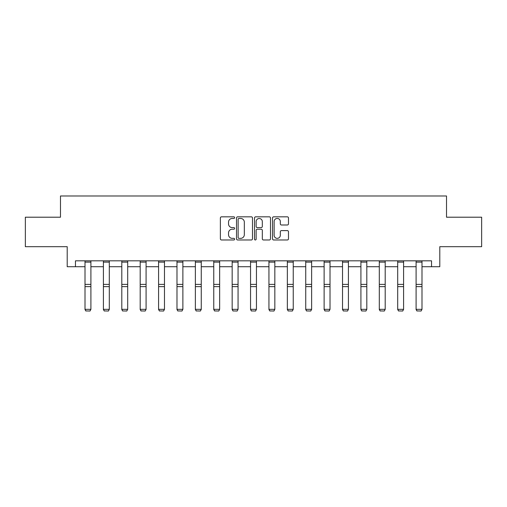 <?xml version="1.0" encoding="UTF-8"?>
<svg xmlns="http://www.w3.org/2000/svg" width="507" height="507" viewBox="0 0 507 507"><rect width="100%" height="100%" fill="white"/><g stroke="black" fill="none" stroke-linecap="round" stroke-linejoin="round"><path stroke-width="0.76" d="M234.633 217.642A0.811 0.811 0 0 0 233.828 216.831L221.527 216.831A1.16 1.16 0 0 0 220.374 217.991L220.374 238.822A1.16 1.16 0 0 0 221.527 239.982L233.828 239.982A0.811 0.811 0 0 0 234.633 239.171A0.811 0.811 0 0 0 233.828 238.36L232.231 238.36A3.701 3.701 0 0 1 228.53 234.659L228.53 232.922A3.701 3.701 0 0 1 232.231 229.215L233.828 229.215A0.811 0.811 0 0 0 234.633 228.404A0.811 0.811 0 0 0 233.828 227.599L232.231 227.599A3.701 3.701 0 0 1 228.53 223.891L228.53 222.155A3.701 3.701 0 0 1 232.231 218.454L233.828 218.454A0.811 0.811 0 0 0 234.633 217.642M287.323 224.994A1.16 1.16 0 0 0 288.483 223.834L288.483 217.991A1.16 1.16 0 0 0 287.323 216.831L273.666 216.831A1.16 1.16 0 0 0 272.506 217.991L272.506 238.822A1.16 1.16 0 0 0 273.666 239.982L287.323 239.982A1.16 1.16 0 0 0 288.483 238.822L288.483 231.762A1.16 1.16 0 0 0 287.323 230.603L281.48 230.603A1.16 1.16 0 0 0 280.32 231.762L280.32 235.261A3.099 3.099 0 0 1 277.228 238.36A3.099 3.099 0 0 1 274.129 235.261L274.129 221.546A3.099 3.099 0 0 1 277.228 218.454A3.099 3.099 0 0 1 280.32 221.546L280.32 223.834A1.16 1.16 0 0 0 281.48 224.994L287.323 224.994M75.461 266.726L75.461 260.832L431.539 260.832L431.539 266.726L439.791 266.726L439.791 246.681L481.65 246.681L481.65 217.205L446.515 217.205L446.515 195.981L60.485 195.981L60.485 217.205L25.35 217.205L25.35 246.681L67.209 246.681L67.209 266.726L85.011 266.726M252.486 217.991A1.16 1.16 0 0 0 251.333 216.831L237.675 216.831A1.16 1.16 0 0 0 236.516 217.991L236.516 238.822A1.16 1.16 0 0 0 237.675 239.982L251.333 239.982A1.16 1.16 0 0 0 252.486 238.822L252.486 217.991M255.667 216.831L269.325 216.831A1.16 1.16 0 0 1 270.485 217.991L270.485 238.822A1.16 1.16 0 0 1 269.325 239.982L263.482 239.982A1.16 1.16 0 0 1 262.322 238.822L262.322 230.374A1.16 1.16 0 0 0 261.168 229.215L257.29 229.215A1.16 1.16 0 0 0 256.13 230.374L256.13 239.171A0.811 0.811 0 0 1 255.325 239.982A0.811 0.811 0 0 1 254.514 239.171L254.514 217.991A1.16 1.16 0 0 1 255.667 216.831M90.905 266.726L103.403 266.726M109.303 266.726L121.8 266.726M127.694 266.726L140.192 266.726M146.086 266.726L158.583 266.726M164.477 266.726L176.981 266.726M182.875 266.726L195.372 266.726M201.266 266.726L213.764 266.726M219.658 266.726L232.162 266.726M238.056 266.726L250.553 266.726M256.447 266.726L268.944 266.726M274.838 266.726L287.342 266.726M293.236 266.726L305.734 266.726M311.628 266.726L324.125 266.726M330.019 266.726L342.523 266.726M348.417 266.726L360.914 266.726M366.808 266.726L379.306 266.726M385.2 266.726L397.697 266.726M403.597 266.726L416.095 266.726M421.989 266.726L431.539 266.726M238.949 218.454A0.811 0.811 0 0 0 238.138 219.265L238.138 237.549A0.811 0.811 0 0 0 238.949 238.36L240.622 238.36A3.701 3.701 0 0 0 244.33 234.659L244.33 222.155A3.701 3.701 0 0 0 240.622 218.454L238.949 218.454M262.322 221.61A3.099 3.099 0 0 0 259.229 218.511A3.099 3.099 0 0 0 256.13 221.61L256.13 226.439A1.16 1.16 0 0 0 257.29 227.599L261.168 227.599A1.16 1.16 0 0 0 262.322 226.439L262.322 221.61M85.011 309.555L85.892 311.019L85.011 309.34L90.905 309.34L90.024 311.019L85.892 310.93L90.024 311.019M90.905 260.832L90.905 309.34L90.024 310.93M85.011 260.832L85.011 309.34L85.892 310.93M103.403 309.555L104.29 311.019L103.403 309.34L109.303 309.34L108.416 311.019L104.29 310.93L108.416 311.019M121.8 309.555L122.681 311.019L121.8 309.34L127.694 309.34L126.807 311.019L122.681 310.93L126.807 311.019M109.303 260.832L109.303 309.34L108.416 310.93M103.403 260.832L103.403 309.34L104.29 310.93M127.694 260.832L127.694 309.34L126.807 310.93M121.8 260.832L121.8 309.34L122.681 310.93M140.192 309.555L141.073 311.019L140.192 309.34L146.086 309.34L145.205 311.019L141.073 310.93L145.205 311.019M158.583 309.555L159.471 311.019L158.583 309.34L164.477 309.34L163.596 311.019L159.471 310.93L163.596 311.019M176.981 309.555L177.862 311.019L176.981 309.34L182.875 309.34L181.988 311.019L177.862 310.93L181.988 311.019M146.086 260.832L146.086 309.34L145.205 310.93M140.192 260.832L140.192 309.34L141.073 310.93M164.477 260.832L164.477 309.34L163.596 310.93M158.583 260.832L158.583 309.34L159.471 310.93M182.875 260.832L182.875 309.34L181.988 310.93M176.981 260.832L176.981 309.34L177.862 310.93M195.372 309.555L196.253 311.019L195.372 309.34L201.266 309.34L200.385 311.019L196.253 310.93L200.385 311.019M201.266 260.832L201.266 309.34L200.385 310.93M195.372 260.832L195.372 309.34L196.253 310.93M213.764 309.555L214.651 311.019L213.764 309.34L219.658 309.34L218.777 311.019L214.651 310.93L218.777 311.019M219.658 260.832L219.658 309.34L218.777 310.93M213.764 260.832L213.764 309.34L214.651 310.93M232.162 309.555L233.043 311.019L232.162 309.34L238.056 309.34L237.168 311.019L233.043 310.93L237.168 311.019M238.056 260.832L238.056 309.34L237.168 310.93M232.162 260.832L232.162 309.34L233.043 310.93M250.553 309.555L251.434 311.019L250.553 309.34L256.447 309.34L255.566 311.019L251.434 310.93L255.566 311.019M256.447 260.832L256.447 309.34L255.566 310.93M250.553 260.832L250.553 309.34L251.434 310.93M268.944 309.555L269.832 311.019L268.944 309.34L274.838 309.34L273.957 311.019L269.832 310.93L273.957 311.019M274.838 260.832L274.838 309.34L273.957 310.93M268.944 260.832L268.944 309.34L269.832 310.93M287.342 309.555L288.223 311.019L287.342 309.34L293.236 309.34L292.349 311.019L288.223 310.93L292.349 311.019M293.236 260.832L293.236 309.34L292.349 310.93M287.342 260.832L287.342 309.34L288.223 310.93M305.734 309.555L306.615 311.019L305.734 309.34L311.628 309.34L310.747 311.019L306.615 310.93L310.747 311.019M311.628 260.832L311.628 309.34L310.747 310.93M305.734 260.832L305.734 309.34L306.615 310.93M324.125 309.555L325.012 311.019L324.125 309.34L330.019 309.34L329.138 311.019L325.012 310.93L329.138 311.019M330.019 260.832L330.019 309.34L329.138 310.93M324.125 260.832L324.125 309.34L325.012 310.93M342.523 309.555L343.404 311.019L342.523 309.34L348.417 309.34L347.529 311.019L343.404 310.93L347.529 311.019M348.417 260.832L348.417 309.34L347.529 310.93M342.523 260.832L342.523 309.34L343.404 310.93M360.914 309.555L361.795 311.019L360.914 309.34L366.808 309.34L365.927 311.019L361.795 310.93L365.927 311.019M366.808 260.832L366.808 309.34L365.927 310.93M360.914 260.832L360.914 309.34L361.795 310.93M379.306 309.555L380.193 311.019L379.306 309.34L385.2 309.34L384.319 311.019L380.193 310.93L384.319 311.019M385.2 260.832L385.2 309.34L384.319 310.93M379.306 260.832L379.306 309.34L380.193 310.93M397.697 309.555L398.584 311.019L397.697 309.34L403.597 309.34L402.71 311.019L398.584 310.93L402.71 311.019M403.597 260.832L403.597 309.34L402.71 310.93M397.697 260.832L397.697 309.34L398.584 310.93M416.095 309.555L416.976 311.019L416.095 309.34L421.989 309.34L421.108 311.019L416.976 310.93L421.108 311.019M421.989 260.832L421.989 309.34L421.108 310.93M416.095 260.832L416.095 309.34L416.976 310.93M90.905 260.852L85.011 260.852M90.905 284.395L85.011 284.395M90.905 286.626L85.011 286.626M90.905 262.119L85.011 262.119M109.303 260.852L103.403 260.852M109.303 284.395L103.403 284.395M109.303 286.626L103.403 286.626M109.303 262.119L103.403 262.119M127.694 260.852L121.8 260.852M127.694 284.395L121.8 284.395M127.694 286.626L121.8 286.626M127.694 262.119L121.8 262.119M146.086 260.852L140.192 260.852M146.086 284.395L140.192 284.395M146.086 286.626L140.192 286.626M146.086 262.119L140.192 262.119M164.477 260.852L158.583 260.852M164.477 284.395L158.583 284.395M164.477 286.626L158.583 286.626M164.477 262.119L158.583 262.119M182.875 260.852L176.981 260.852M182.875 284.395L176.981 284.395M182.875 286.626L176.981 286.626M182.875 262.119L176.981 262.119M201.266 260.852L195.372 260.852M201.266 284.395L195.372 284.395M201.266 286.626L195.372 286.626M201.266 262.119L195.372 262.119M219.658 260.852L213.764 260.852M219.658 284.395L213.764 284.395M219.658 286.626L213.764 286.626M219.658 262.119L213.764 262.119M238.056 260.852L232.162 260.852M238.056 284.395L232.162 284.395M238.056 286.626L232.162 286.626M238.056 262.119L232.162 262.119M256.447 260.852L250.553 260.852M256.447 284.395L250.553 284.395M256.447 286.626L250.553 286.626M256.447 262.119L250.553 262.119M274.838 260.852L268.944 260.852M274.838 284.395L268.944 284.395M274.838 286.626L268.944 286.626M274.838 262.119L268.944 262.119M293.236 260.852L287.342 260.852M293.236 284.395L287.342 284.395M293.236 286.626L287.342 286.626M293.236 262.119L287.342 262.119M311.628 260.852L305.734 260.852M311.628 284.395L305.734 284.395M311.628 286.626L305.734 286.626M311.628 262.119L305.734 262.119M330.019 260.852L324.125 260.852M330.019 284.395L324.125 284.395M330.019 286.626L324.125 286.626M330.019 262.119L324.125 262.119M348.417 260.852L342.523 260.852M348.417 284.395L342.523 284.395M348.417 286.626L342.523 286.626M348.417 262.119L342.523 262.119M366.808 260.852L360.914 260.852M366.808 284.395L360.914 284.395M366.808 286.626L360.914 286.626M366.808 262.119L360.914 262.119M385.2 260.852L379.306 260.852M385.2 284.395L379.306 284.395M385.2 286.626L379.306 286.626M385.2 262.119L379.306 262.119M403.597 260.852L397.697 260.852M403.597 284.395L397.697 284.395M403.597 286.626L397.697 286.626M403.597 262.119L397.697 262.119M421.989 260.852L416.095 260.852M421.989 284.395L416.095 284.395M421.989 286.626L416.095 286.626M421.989 262.119L416.095 262.119"/></g></svg>

